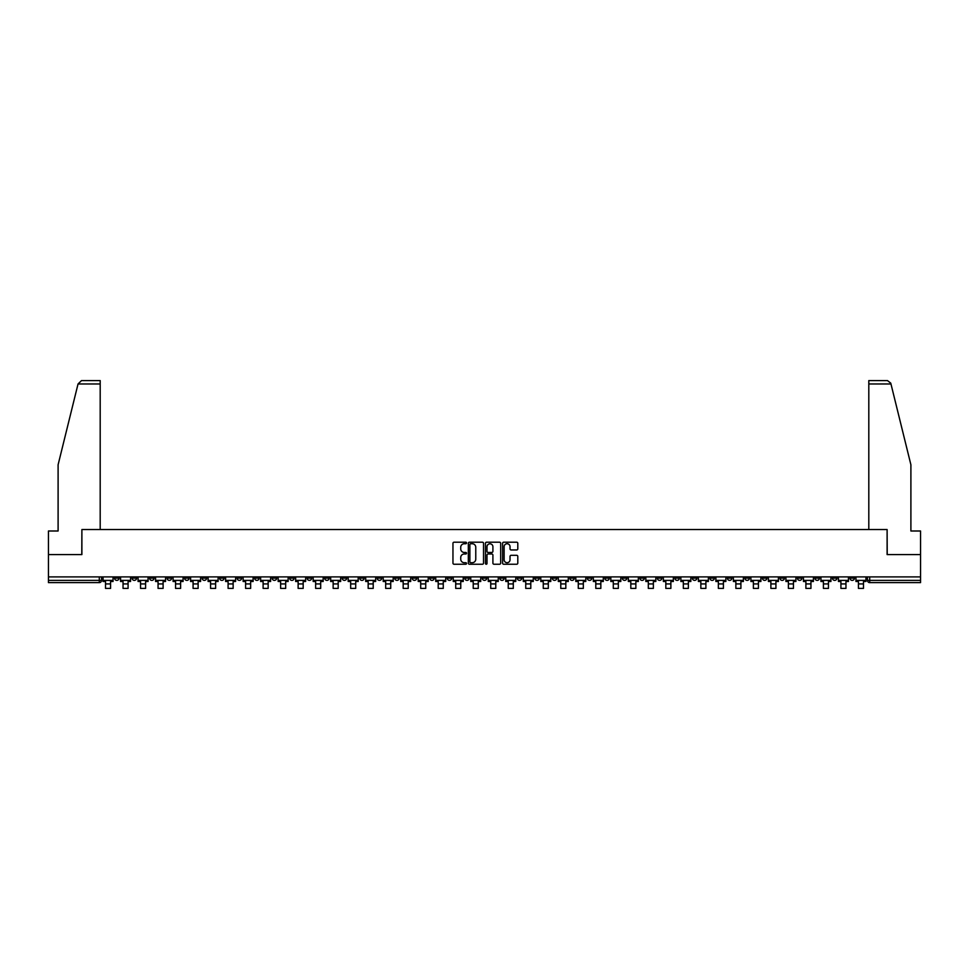 <?xml version="1.0" encoding="UTF-8"?>
<svg xmlns="http://www.w3.org/2000/svg" width="969" height="969" viewBox="0 0 969 969"><rect width="100%" height="100%" fill="white"/><g stroke="black" fill="none" stroke-linecap="round" stroke-linejoin="round"><path stroke-width="1.45" d="M466.537 542.967A0.775 0.775 0 0 0 465.774 542.204L454.061 542.204A1.102 1.102 0 0 0 452.959 543.306L452.959 563.134A1.102 1.102 0 0 0 454.061 564.237L465.774 564.237A0.775 0.775 0 0 0 466.537 563.461A0.775 0.775 0 0 0 465.774 562.698L464.26 562.698A3.525 3.525 0 0 1 460.735 559.174L460.735 557.514A3.525 3.525 0 0 1 464.26 553.989L465.774 553.989A0.775 0.775 0 0 0 466.537 553.214A0.775 0.775 0 0 0 465.774 552.451L464.26 552.451A3.525 3.525 0 0 1 460.735 548.926L460.735 547.267A3.525 3.525 0 0 1 464.26 543.742L465.774 543.742A0.775 0.775 0 0 0 466.537 542.967M692.363 576.906L692.363 578.142L696.856 578.142A2.241 2.241 0 0 1 694.616 580.383A2.241 2.241 0 0 1 692.363 578.142L692.363 576.906M587.311 576.906L587.311 578.142L591.805 578.142A2.241 2.241 0 0 1 589.552 580.383A2.241 2.241 0 0 1 587.311 578.142L587.311 576.906M569.796 576.906L569.796 578.142L574.29 578.142A2.241 2.241 0 0 1 572.049 580.383A2.241 2.241 0 0 1 569.796 578.142L569.796 576.906M464.745 576.906L464.745 578.142L469.238 578.142A2.241 2.241 0 0 1 466.985 580.383A2.241 2.241 0 0 1 464.745 578.142L464.745 576.906M447.242 576.906L447.242 578.142L451.724 578.142A2.241 2.241 0 0 1 449.483 580.383A2.241 2.241 0 0 1 447.242 578.142L447.242 576.906M429.727 576.906L429.727 578.142L434.221 578.142A2.241 2.241 0 0 1 431.968 580.383A2.241 2.241 0 0 1 429.727 578.142L429.727 576.906M394.71 576.906L394.71 578.142L399.204 578.142A2.241 2.241 0 0 1 396.951 580.383A2.241 2.241 0 0 1 394.71 578.142L394.71 576.906M359.693 578.142L359.693 576.906L359.693 578.142A2.241 2.241 0 0 0 361.934 580.383A2.241 2.241 0 0 1 359.693 578.142L364.174 578.142A2.241 2.241 0 0 1 361.934 580.383A2.241 2.241 0 0 0 364.174 578.142L364.174 576.906L364.174 578.142M342.178 578.142L342.178 576.906L342.178 578.142A2.241 2.241 0 0 0 344.431 580.383A2.241 2.241 0 0 1 342.178 578.142L346.672 578.142A2.241 2.241 0 0 1 344.431 580.383M324.676 578.142L324.676 576.906L324.676 578.142A2.241 2.241 0 0 0 326.916 580.383A2.241 2.241 0 0 1 324.676 578.142L329.157 578.142A2.241 2.241 0 0 1 326.916 580.383A2.241 2.241 0 0 0 329.157 578.142L329.157 576.906L329.157 578.142M307.161 576.906L307.161 578.142L311.655 578.142A2.241 2.241 0 0 1 309.402 580.383A2.241 2.241 0 0 1 307.161 578.142L307.161 576.906M289.658 576.906L289.658 578.142L294.14 578.142A2.241 2.241 0 0 1 291.899 580.383A2.241 2.241 0 0 1 289.658 578.142L289.658 576.906M272.144 576.906L272.144 578.142L276.637 578.142A2.241 2.241 0 0 1 274.384 580.383A2.241 2.241 0 0 1 272.144 578.142L272.144 576.906M254.629 578.142L254.629 576.906L254.629 578.142A2.241 2.241 0 0 0 256.882 580.383A2.241 2.241 0 0 1 254.629 578.142L259.123 578.142A2.241 2.241 0 0 1 256.882 580.383M219.612 578.142L219.612 576.906L219.612 578.142A2.241 2.241 0 0 0 221.865 580.383A2.241 2.241 0 0 1 219.612 578.142L224.105 578.142A2.241 2.241 0 0 1 221.865 580.383A2.241 2.241 0 0 0 224.105 578.142L224.105 576.906L224.105 578.142M202.109 578.142L202.109 576.906L202.109 578.142A2.241 2.241 0 0 0 204.35 580.383A2.241 2.241 0 0 1 202.109 578.142L206.591 578.142A2.241 2.241 0 0 1 204.35 580.383A2.241 2.241 0 0 0 206.591 578.142L206.591 576.906L206.591 578.142M184.595 578.142L184.595 576.906L184.595 578.142A2.241 2.241 0 0 0 186.835 580.383A2.241 2.241 0 0 1 184.595 578.142L189.088 578.142A2.241 2.241 0 0 1 186.835 580.383A2.241 2.241 0 0 0 189.088 578.142L189.088 576.906L189.088 578.142M167.092 578.142L167.092 576.906L167.092 578.142A2.241 2.241 0 0 0 169.333 580.383A2.241 2.241 0 0 1 167.092 578.142L171.574 578.142A2.241 2.241 0 0 1 169.333 580.383M149.577 578.142L149.577 576.906L149.577 578.142A2.241 2.241 0 0 0 151.818 580.383A2.241 2.241 0 0 1 149.577 578.142L154.071 578.142A2.241 2.241 0 0 1 151.818 580.383A2.241 2.241 0 0 0 154.071 578.142L154.071 576.906L154.071 578.142M132.063 578.142L132.063 576.906L132.063 578.142A2.241 2.241 0 0 0 134.316 580.383A2.241 2.241 0 0 1 132.063 578.142L136.556 578.142A2.241 2.241 0 0 1 134.316 580.383A2.241 2.241 0 0 0 136.556 578.142L136.556 576.906L136.556 578.142M516.695 549.968A1.102 1.102 0 0 0 517.797 548.866L517.797 543.306A1.102 1.102 0 0 0 516.695 542.204L503.698 542.204A1.102 1.102 0 0 0 502.596 543.306L502.596 563.134A1.102 1.102 0 0 0 503.698 564.237L516.695 564.237A1.102 1.102 0 0 0 517.797 563.134L517.797 556.412A1.102 1.102 0 0 0 516.695 555.31L511.135 555.31A1.102 1.102 0 0 0 510.033 556.412L510.033 559.743A2.943 2.943 0 0 1 507.09 562.698A2.943 2.943 0 0 1 504.134 559.743L504.134 546.686A2.943 2.943 0 0 1 507.09 543.742A2.943 2.943 0 0 1 510.033 546.686L510.033 548.866A1.102 1.102 0 0 0 511.135 549.968L516.695 549.968M78.041 383.966L81.505 380.599L100.195 380.599L100.195 383.966L78.041 383.966L58.104 464.769L58.104 531L48.45 531L48.45 554.571L81.893 554.571L81.893 529.534L887.107 529.534L887.107 554.571L920.55 554.571L920.55 576.906L48.45 576.906L48.45 580.383L101.539 580.383L101.539 576.906L101.539 580.383A2.241 2.241 0 0 1 99.298 582.623L48.45 582.623L48.45 580.383M48.45 554.571L48.45 576.906M483.531 543.306A1.102 1.102 0 0 0 482.429 542.204L469.432 542.204A1.102 1.102 0 0 0 468.33 543.306L468.33 563.134A1.102 1.102 0 0 0 469.432 564.237L482.429 564.237A1.102 1.102 0 0 0 483.531 563.134L483.531 543.306M486.571 542.204L499.568 542.204A1.102 1.102 0 0 1 500.67 543.306L500.67 563.134A1.102 1.102 0 0 1 499.568 564.237L493.996 564.237A1.102 1.102 0 0 1 492.906 563.134L492.906 555.092A1.102 1.102 0 0 0 491.804 553.989L488.11 553.989A1.102 1.102 0 0 0 487.007 555.092L487.007 563.461A0.775 0.775 0 0 1 486.232 564.237A0.775 0.775 0 0 1 485.469 563.461L485.469 543.306A1.102 1.102 0 0 1 486.571 542.204M867.461 576.906L867.461 580.383L920.55 580.383L920.55 582.623L869.702 582.623A2.241 2.241 0 0 1 867.461 580.383M920.55 576.906L920.55 580.383M854.44 576.906L854.44 578.142A2.241 2.241 0 0 1 852.199 580.383A2.241 2.241 0 0 1 849.946 578.142L854.44 578.142M849.946 576.906L849.946 578.142M836.937 576.906L836.937 578.142A2.241 2.241 0 0 1 834.684 580.383A2.241 2.241 0 0 1 832.444 578.142A2.241 2.241 0 0 0 834.684 580.383A2.241 2.241 0 0 0 836.937 578.142L832.444 578.142L832.444 576.906M819.423 576.906L819.423 578.142A2.241 2.241 0 0 1 817.182 580.383A2.241 2.241 0 0 1 814.929 578.142L819.423 578.142M814.929 576.906L814.929 578.142M801.908 576.906L801.908 578.142A2.241 2.241 0 0 1 799.667 580.383A2.241 2.241 0 0 1 797.426 578.142L801.908 578.142M797.426 576.906L797.426 578.142M784.405 578.142L784.405 576.906L784.405 578.142A2.241 2.241 0 0 1 782.165 580.383A2.241 2.241 0 0 1 779.912 578.142L784.405 578.142A2.241 2.241 0 0 1 782.165 580.383M779.912 576.906L779.912 578.142M766.891 576.906L766.891 578.142A2.241 2.241 0 0 1 764.65 580.383A2.241 2.241 0 0 1 762.409 578.142A2.241 2.241 0 0 0 764.65 580.383M762.409 576.906L762.409 578.142L766.891 578.142M749.388 576.906L749.388 578.142A2.241 2.241 0 0 1 747.135 580.383A2.241 2.241 0 0 1 744.895 578.142L749.388 578.142A2.241 2.241 0 0 1 747.135 580.383M744.895 576.906L744.895 578.142M731.874 576.906L731.874 578.142A2.241 2.241 0 0 1 729.633 580.383A2.241 2.241 0 0 1 727.392 578.142A2.241 2.241 0 0 0 729.633 580.383M727.392 576.906L727.392 578.142L731.874 578.142M714.371 576.906L714.371 578.142A2.241 2.241 0 0 1 712.118 580.383A2.241 2.241 0 0 1 709.877 578.142L714.371 578.142M709.877 576.906L709.877 578.142M696.856 576.906L696.856 578.142A2.241 2.241 0 0 1 694.616 580.383M679.342 576.906L679.342 578.142A2.241 2.241 0 0 1 677.101 580.383A2.241 2.241 0 0 1 674.86 578.142L679.342 578.142M674.86 576.906L674.86 578.142M661.839 576.906L661.839 578.142A2.241 2.241 0 0 1 659.598 580.383A2.241 2.241 0 0 1 657.345 578.142L661.839 578.142M657.345 576.906L657.345 578.142M644.324 576.906L644.324 578.142A2.241 2.241 0 0 1 642.084 580.383A2.241 2.241 0 0 1 639.843 578.142A2.241 2.241 0 0 0 642.084 580.383M639.843 576.906L639.843 578.142L644.324 578.142M626.822 576.906L626.822 578.142A2.241 2.241 0 0 1 624.569 580.383A2.241 2.241 0 0 1 622.328 578.142L626.822 578.142M622.328 576.906L622.328 578.142M609.307 576.906L609.307 578.142A2.241 2.241 0 0 1 607.066 580.383A2.241 2.241 0 0 1 604.826 578.142L609.307 578.142M604.826 576.906L604.826 578.142M591.805 576.906L591.805 578.142M574.29 576.906L574.29 578.142L574.29 576.906M556.787 576.906L556.787 578.142A2.241 2.241 0 0 1 554.534 580.383A2.241 2.241 0 0 1 552.294 578.142L556.787 578.142M552.294 576.906L552.294 578.142M539.273 576.906L539.273 578.142A2.241 2.241 0 0 1 537.032 580.383A2.241 2.241 0 0 1 534.779 578.142L539.273 578.142M534.779 576.906L534.779 578.142M521.758 576.906L521.758 578.142A2.241 2.241 0 0 1 519.517 580.383A2.241 2.241 0 0 1 517.276 578.142L521.758 578.142M517.276 576.906L517.276 578.142M504.255 576.906L504.255 578.142A2.241 2.241 0 0 1 502.015 580.383A2.241 2.241 0 0 1 499.762 578.142L504.255 578.142M499.762 576.906L499.762 578.142M486.741 576.906L486.741 578.142A2.241 2.241 0 0 1 484.5 580.383A2.241 2.241 0 0 1 482.259 578.142L486.741 578.142M482.259 576.906L482.259 578.142M469.238 576.906L469.238 578.142A2.241 2.241 0 0 1 466.985 580.383M451.724 576.906L451.724 578.142M434.221 578.142L434.221 576.906L434.221 578.142A2.241 2.241 0 0 1 431.968 580.383M416.706 576.906L416.706 578.142A2.241 2.241 0 0 1 414.466 580.383A2.241 2.241 0 0 1 412.213 578.142A2.241 2.241 0 0 0 414.466 580.383A2.241 2.241 0 0 0 416.706 578.142L412.213 578.142L412.213 576.906M399.204 578.142L399.204 576.906L399.204 578.142A2.241 2.241 0 0 1 396.951 580.383M381.689 576.906L381.689 578.142A2.241 2.241 0 0 1 379.448 580.383A2.241 2.241 0 0 1 377.195 578.142A2.241 2.241 0 0 0 379.448 580.383M377.195 576.906L377.195 578.142L381.689 578.142M346.672 576.906L346.672 578.142L346.672 576.906M311.655 578.142L311.655 576.906L311.655 578.142A2.241 2.241 0 0 1 309.402 580.383M294.14 578.142L294.14 576.906L294.14 578.142A2.241 2.241 0 0 1 291.899 580.383M276.637 578.142L276.637 576.906L276.637 578.142A2.241 2.241 0 0 1 274.384 580.383M259.123 576.906L259.123 578.142L259.123 576.906M241.608 578.142L241.608 576.906L241.608 578.142A2.241 2.241 0 0 1 239.367 580.383A2.241 2.241 0 0 1 237.126 578.142L241.608 578.142A2.241 2.241 0 0 1 239.367 580.383M237.126 576.906L237.126 578.142M171.574 576.906L171.574 578.142L171.574 576.906M119.054 576.906L119.054 578.142A2.241 2.241 0 0 1 116.801 580.383A2.241 2.241 0 0 1 114.56 578.142A2.241 2.241 0 0 0 116.801 580.383A2.241 2.241 0 0 0 119.054 578.142L119.054 576.906M114.56 576.906L114.56 578.142L119.054 578.142M99.298 576.906L99.298 582.623A2.241 2.241 0 0 0 101.539 580.383M470.643 543.742A0.775 0.775 0 0 0 469.88 544.517L469.88 561.923A0.775 0.775 0 0 0 470.643 562.698L472.242 562.698A3.525 3.525 0 0 0 475.767 559.174L475.767 547.267A3.525 3.525 0 0 0 472.242 543.742L470.643 543.742M492.906 546.746A2.943 2.943 0 0 0 489.951 543.803A2.943 2.943 0 0 0 487.007 546.746L487.007 551.349A1.102 1.102 0 0 0 488.11 552.451L491.804 552.451A1.102 1.102 0 0 0 492.906 551.349L492.906 546.746M103.053 580.383L113.046 580.383L113.046 581.497L110.575 581.497L110.575 588.401L105.524 588.401L105.524 581.497L103.053 581.497L103.053 576.906M113.046 580.383L113.046 576.906M100.195 529.534L100.195 383.966M81.784 554.571L81.893 529.534M920.55 554.571L920.55 531L910.896 531L910.896 464.769L890.765 383.155L887.495 380.599L868.805 380.599L868.805 529.534M887.216 554.571L887.107 529.534M120.568 580.383L130.549 580.383L130.549 581.497L128.09 581.497L128.09 588.401L123.039 588.401L123.039 581.497L120.568 581.497L120.568 576.906M130.549 580.383L130.549 576.906M138.07 580.383L148.063 580.383L148.063 581.497L145.592 581.497L145.592 588.401L140.541 588.401L140.541 581.497L138.07 581.497L138.07 576.906M148.063 580.383L148.063 576.906M155.585 580.383L165.566 580.383L165.566 581.497L163.107 581.497L163.107 588.401L158.056 588.401L158.056 581.497L155.585 581.497L155.585 576.906M165.566 580.383L165.566 576.906M173.088 580.383L183.08 580.383L183.08 581.497L180.609 581.497L180.609 588.401L175.559 588.401L175.559 581.497L173.088 581.497L173.088 576.906M183.08 580.383L183.08 576.906M190.602 580.383L200.595 580.383L200.595 581.497L198.124 581.497L198.124 588.401L193.073 588.401L193.073 581.497L190.602 581.497L190.602 576.906M200.595 580.383L200.595 576.906M208.105 580.383L218.098 580.383L218.098 581.497L215.627 581.497L215.627 588.401L210.576 588.401L210.576 581.497L208.105 581.497L208.105 576.906M218.098 580.383L218.098 576.906M225.62 580.383L235.612 580.383L235.612 581.497L233.141 581.497L233.141 588.401L228.09 588.401L228.09 581.497L225.62 581.497L225.62 576.906M235.612 580.383L235.612 576.906M243.134 580.383L253.115 580.383L253.115 581.497L250.644 581.497L250.644 588.401L245.593 588.401L245.593 581.497L243.134 581.497L243.134 576.906M253.115 580.383L253.115 576.906M260.637 580.383L270.63 580.383L270.63 581.497L268.159 581.497L268.159 588.401L263.108 588.401L263.108 581.497L260.637 581.497L260.637 576.906M270.63 580.383L270.63 576.906M278.151 580.383L288.132 580.383L288.132 581.497L285.673 581.497L285.673 588.401L280.622 588.401L280.622 581.497L278.151 581.497L278.151 576.906M288.132 580.383L288.132 576.906M295.654 580.383L305.647 580.383L305.647 581.497L303.176 581.497L303.176 588.401L298.125 588.401L298.125 581.497L295.654 581.497L295.654 576.906M305.647 580.383L305.647 576.906M313.169 580.383L323.161 580.383L323.161 581.497L320.691 581.497L320.691 588.401L315.64 588.401L315.64 581.497L313.169 581.497L313.169 576.906M323.161 580.383L323.161 576.906M330.671 580.383L340.664 580.383L340.664 581.497L338.193 581.497L338.193 588.401L333.142 588.401L333.142 581.497L330.671 581.497L330.671 576.906M340.664 580.383L340.664 576.906M348.186 580.383L358.179 580.383L358.179 581.497L355.708 581.497L355.708 588.401L350.657 588.401L350.657 581.497L348.186 581.497L348.186 576.906M358.179 580.383L358.179 576.906M365.701 580.383L375.681 580.383L375.681 581.497L373.21 581.497L373.21 588.401L368.159 588.401L368.159 581.497L365.701 581.497L365.701 576.906M375.681 580.383L375.681 576.906M383.203 580.383L393.196 580.383L393.196 581.497L390.725 581.497L390.725 588.401L385.674 588.401L385.674 581.497L383.203 581.497L383.203 576.906M393.196 580.383L393.196 576.906M400.718 580.383L410.699 580.383L410.699 581.497L408.228 581.497L408.228 588.401L403.177 588.401L403.177 581.497L400.718 581.497L400.718 576.906M410.699 580.383L410.699 576.906M418.22 580.383L428.213 580.383L428.213 581.497L425.742 581.497L425.742 588.401L420.691 588.401L420.691 581.497L418.22 581.497L418.22 576.906M428.213 580.383L428.213 576.906M435.735 580.383L445.716 580.383L445.716 581.497L443.257 581.497L443.257 588.401L438.206 588.401L438.206 581.497L435.735 581.497L435.735 576.906M445.716 580.383L445.716 576.906M453.238 580.383L463.23 580.383L463.23 581.497L460.759 581.497L460.759 588.401L455.709 588.401L455.709 581.497L453.238 581.497L453.238 576.906M463.23 580.383L463.23 576.906M470.752 580.383L480.745 580.383L480.745 581.497L478.274 581.497L478.274 588.401L473.223 588.401L473.223 581.497L470.752 581.497L470.752 576.906M480.745 580.383L480.745 576.906M488.255 580.383L498.248 580.383L498.248 581.497L495.777 581.497L495.777 588.401L490.726 588.401L490.726 581.497L488.255 581.497L488.255 576.906M498.248 580.383L498.248 576.906M505.77 580.383L515.762 580.383L515.762 581.497L513.291 581.497L513.291 588.401L508.24 588.401L508.24 581.497L505.77 581.497L505.77 576.906M515.762 580.383L515.762 576.906M523.284 580.383L533.265 580.383L533.265 581.497L530.794 581.497L530.794 588.401L525.743 588.401L525.743 581.497L523.284 581.497L523.284 576.906M533.265 580.383L533.265 576.906M540.787 580.383L550.78 580.383L550.78 581.497L548.309 581.497L548.309 588.401L543.258 588.401L543.258 581.497L540.787 581.497L540.787 576.906M550.78 580.383L550.78 576.906M558.301 580.383L568.282 580.383L568.282 581.497L565.823 581.497L565.823 588.401L560.772 588.401L560.772 581.497L558.301 581.497L558.301 576.906M568.282 580.383L568.282 576.906M575.804 580.383L585.797 580.383L585.797 581.497L583.326 581.497L583.326 588.401L578.275 588.401L578.275 581.497L575.804 581.497L575.804 576.906M585.797 580.383L585.797 576.906M593.319 580.383L603.299 580.383L603.299 581.497L600.841 581.497L600.841 588.401L595.79 588.401L595.79 581.497L593.319 581.497L593.319 576.906M603.299 580.383L603.299 576.906M610.821 580.383L620.814 580.383L620.814 581.497L618.343 581.497L618.343 588.401L613.292 588.401L613.292 581.497L610.821 581.497L610.821 576.906M620.814 580.383L620.814 576.906M628.336 580.383L638.329 580.383L638.329 581.497L635.858 581.497L635.858 588.401L630.807 588.401L630.807 581.497L628.336 581.497L628.336 576.906M638.329 580.383L638.329 576.906M645.839 580.383L655.831 580.383L655.831 581.497L653.36 581.497L653.36 588.401L648.309 588.401L648.309 581.497L645.839 581.497L645.839 576.906M655.831 580.383L655.831 576.906M663.353 580.383L673.346 580.383L673.346 581.497L670.875 581.497L670.875 588.401L665.824 588.401L665.824 581.497L663.353 581.497L663.353 576.906M673.346 580.383L673.346 576.906M680.868 580.383L690.849 580.383L690.849 581.497L688.378 581.497L688.378 588.401L683.327 588.401L683.327 581.497L680.868 581.497L680.868 576.906M690.849 580.383L690.849 576.906M698.37 580.383L708.363 580.383L708.363 581.497L705.892 581.497L705.892 588.401L700.841 588.401L700.841 581.497L698.37 581.497L698.37 576.906M708.363 580.383L708.363 576.906M715.885 580.383L725.866 580.383L725.866 581.497L723.407 581.497L723.407 588.401L718.356 588.401L718.356 581.497L715.885 581.497L715.885 576.906M725.866 580.383L725.866 576.906M733.388 580.383L743.38 580.383L743.38 581.497L740.91 581.497L740.91 588.401L735.859 588.401L735.859 581.497L733.388 581.497L733.388 576.906M743.38 580.383L743.38 576.906M750.902 580.383L760.895 580.383L760.895 581.497L758.424 581.497L758.424 588.401L753.373 588.401L753.373 581.497L750.902 581.497L750.902 576.906M760.895 580.383L760.895 576.906M768.405 580.383L778.398 580.383L778.398 581.497L775.927 581.497L775.927 588.401L770.876 588.401L770.876 581.497L768.405 581.497L768.405 576.906M778.398 580.383L778.398 576.906M785.92 580.383L795.912 580.383L795.912 581.497L793.441 581.497L793.441 588.401L788.391 588.401L788.391 581.497L785.92 581.497L785.92 576.906M795.912 580.383L795.912 576.906M803.434 580.383L813.415 580.383L813.415 581.497L810.944 581.497L810.944 588.401L805.893 588.401L805.893 581.497L803.434 581.497L803.434 576.906M813.415 580.383L813.415 576.906M820.937 580.383L830.93 580.383L830.93 581.497L828.459 581.497L828.459 588.401L823.408 588.401L823.408 581.497L820.937 581.497L820.937 576.906M830.93 580.383L830.93 576.906M838.451 580.383L848.432 580.383L848.432 581.497L845.961 581.497L845.961 588.401L840.91 588.401L840.91 581.497L838.451 581.497L838.451 576.906M848.432 580.383L848.432 576.906M855.954 580.383L865.947 580.383L865.947 581.497L863.476 581.497L863.476 588.401L858.425 588.401L858.425 581.497L855.954 581.497L855.954 576.906M865.947 580.383L865.947 576.906M869.702 576.906L869.702 582.623M105.524 583.919L110.575 583.919M890.959 383.966L868.805 383.966M123.039 583.919L128.09 583.919M140.541 583.919L145.592 583.919M158.056 583.919L163.107 583.919M175.559 583.919L180.609 583.919M193.073 583.919L198.124 583.919M210.576 583.919L215.627 583.919M228.09 583.919L233.141 583.919M245.593 583.919L250.644 583.919M263.108 583.919L268.159 583.919M280.622 583.919L285.673 583.919M298.125 583.919L303.176 583.919M315.64 583.919L320.691 583.919M333.142 583.919L338.193 583.919M350.657 583.919L355.708 583.919M368.159 583.919L373.21 583.919M385.674 583.919L390.725 583.919M403.177 583.919L408.228 583.919M420.691 583.919L425.742 583.919M438.206 583.919L443.257 583.919M455.709 583.919L460.759 583.919M473.223 583.919L478.274 583.919M490.726 583.919L495.777 583.919M508.24 583.919L513.291 583.919M525.743 583.919L530.794 583.919M543.258 583.919L548.309 583.919M560.772 583.919L565.823 583.919M578.275 583.919L583.326 583.919M595.79 583.919L600.841 583.919M613.292 583.919L618.343 583.919M630.807 583.919L635.858 583.919M648.309 583.919L653.36 583.919M665.824 583.919L670.875 583.919M683.327 583.919L688.378 583.919M700.841 583.919L705.892 583.919M718.356 583.919L723.407 583.919M735.859 583.919L740.91 583.919M753.373 583.919L758.424 583.919M770.876 583.919L775.927 583.919M788.391 583.919L793.441 583.919M805.893 583.919L810.944 583.919M823.408 583.919L828.459 583.919M840.91 583.919L845.961 583.919M858.425 583.919L863.476 583.919"/></g></svg>
